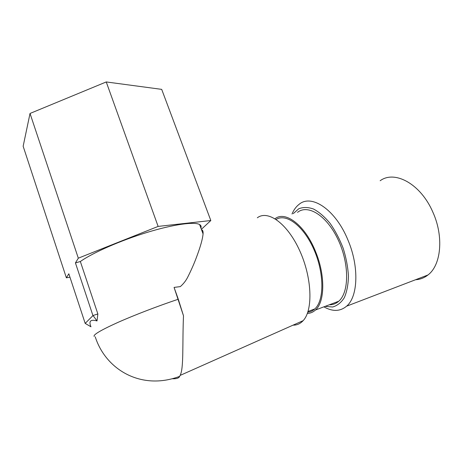 <?xml version="1.0" encoding="UTF-8"?>
<svg xmlns="http://www.w3.org/2000/svg" width="463" height="463" viewBox="0 0 463 463"><rect width="100%" height="100%" fill="white"/><g stroke="black" fill="none" stroke-linecap="round" stroke-linejoin="round"><path stroke-width="0.69" d="M415.525 279.745C420.109 279.49 424.258 277.904 427.962 274.976C441.106 265.224 443.953 236.68 432.974 212.407C420.838 183.823 394.644 169.927 380.158 180.744M323.897 306.842C332.567 311.767 340.131 311.553 346.59 306.188C357.997 296.795 359.259 266.81 348.147 240.523C335.779 209.606 311.489 193.656 299.098 204.333C296.141 206.608 293.779 209.832 292.014 214.01M325.119 306.379L332.608 306.998C337.267 305.713 341.167 302.611 344.316 297.697C346.874 291.794 348.251 284.583 348.454 276.064C347.904 267.041 346.15 257.787 343.187 248.29C339.599 239.024 335.235 230.713 330.09 223.357C324.685 216.858 319.181 212.089 313.578 209.044C308.126 207.106 303.184 207.013 298.762 208.761L293.258 213.64M172.219 378.757C176.496 378.937 178.973 378.132 179.661 376.355L180.101 375.418C183.944 368.461 182.272 344.032 183.493 315.783L174.071 287.407L180.315 286.609C183.394 283.929 185.842 280.827 187.642 277.302C191.144 270.351 194.032 263.823 196.306 257.723C200.352 247.039 202.609 239.093 203.066 233.89C203.24 231.326 202.742 229.989 201.579 229.879M94.163 336.433C93.022 334.778 100.853 330.148 117.66 322.532C134.189 315.17 157.802 306.095 178.296 299.225L183.493 315.783M307.802 312.178C310.418 311.912 312.762 310.823 314.828 308.914C324.401 300.452 324.32 272.805 313.816 249.268C303.421 225.643 286.099 213.009 276.168 219.445M293.044 325.153C296.922 325.24 300.284 323.747 303.132 320.662C313.26 310.094 312.05 277.378 299.544 250.327C287.147 223.178 267.828 209.733 257.33 217.789M178.296 299.225L174.071 287.407M93.034 315.517L85.18 323.394L90.974 326.791C88.549 321.085 90.563 319.129 97.016 320.928L93.034 315.517L97.861 313.949L80.348 261.514C92.779 252.705 120.791 240.424 147.234 232.368C173.718 224.283 194.466 221.522 199.605 224.555C201.035 225.383 201.463 226.54 200.896 228.033M97.016 320.928L97.861 313.949M69.954 277.192L66.377 277.817L68.831 273.789L85.18 323.394M80.348 261.514L75.434 262.92L78.316 258.18L158.126 226.413L210.821 220.527L201.376 229.324M78.316 258.18L30.026 113.458L106.247 81.945L161.691 89.365L210.821 220.527M158.126 226.413L106.247 81.945M92.872 315.378L75.434 262.92M66.377 277.817L23.15 146.25L30.026 113.458M307.351 313.439C310.389 313.341 313.086 312.201 315.448 310.025C324.852 302.003 325.414 275.554 315.778 252.132C305.296 225.29 285.399 210.41 275.057 218.733M329.297 304.804C332.845 304.857 335.993 303.664 338.748 301.234C349.362 292.246 349.386 263.053 337.886 239.203C326.519 215.254 307.768 204.009 297.524 212.372M179.661 376.355C141.111 390.899 105.587 369.486 95.245 336.821M314.828 308.914L308.028 311.472M202.69 230.649L201.932 230.829M303.132 320.662L180.101 375.418M199.605 224.555L203.066 233.89M427.962 274.976L346.59 306.188M315.448 310.025L338.748 301.234"/></g></svg>

